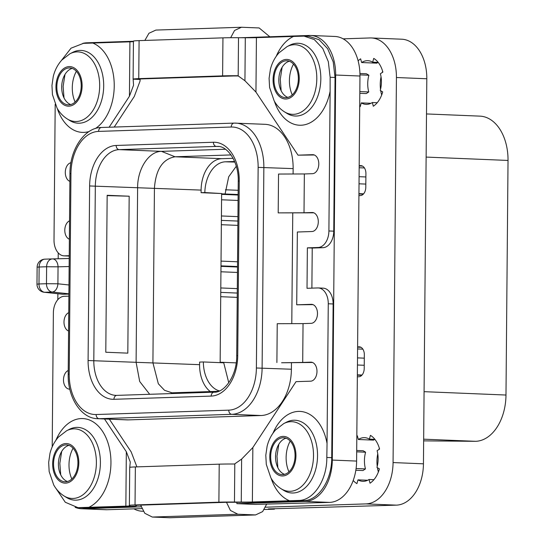 <?xml version="1.0" encoding="UTF-8"?>
<svg xmlns="http://www.w3.org/2000/svg" width="545" height="545" viewBox="0 0 545 545"><rect width="100%" height="100%" fill="white"/><g stroke="black" fill="none" stroke-linecap="round" stroke-linejoin="round"><path stroke-width="0.82" d="M426.503 113.939L479.941 116.133A45.33 29.921 92.3 0 1 508.029 160.441L505.985 395.03A45.33 29.921 92.3 0 1 475.635 441.314L423.649 440.864M358.937 193.979L363.304 194.156M357.356 375.178L361.723 375.355M359.966 76.021L335.659 75.026A40.473 26.712 -87.7 0 0 310.582 35.466L334.882 36.461A40.473 26.712 92.3 0 1 359.966 76.021L356.607 461.07A40.473 26.712 92.3 0 1 329.514 502.401L255.101 504.404L236.871 503.655L236.898 502.292M240.938 37.728L309.274 35.459A40.473 26.712 -87.7 0 1 310.582 35.466M269.809 36.76L259.141 27.952L241.449 27.25L234.568 30.459L230.658 37.714M153.131 78.528L233.376 75.973M335.659 75.026L332.3 460.075A40.473 26.712 -87.7 0 1 305.207 501.4L236.871 503.655M141.114 506.816L82.731 508.744A40.473 26.712 -87.7 0 1 81.423 508.737A40.473 26.712 -87.7 0 1 75.128 507.32M57.818 299.696L57.872 293.735M68.895 294.082L62.723 294.252L44.2 292.263A8.093 5.321 -83.9 0 0 44.69 292.277L52.177 292.031L68.902 293.83M58.179 258.759L58.226 252.894M133.43 41.263L86.791 42.803A40.473 26.712 -87.7 0 0 82.806 43.382M291.446 362.725L291.391 369.231A45.33 29.921 92.3 0 1 261.048 415.522L128.416 419.895A45.33 29.921 92.3 0 1 126.951 419.888L97.664 418.689A45.33 29.921 -87.7 0 0 99.129 418.696L231.761 414.323A45.33 29.921 -87.7 0 0 262.104 368.032L263.855 167.417A45.33 29.921 -87.7 0 0 235.76 123.109A45.33 29.921 -87.7 0 0 234.302 123.109A4.047 3.038 -91.9 0 0 234.132 123.102L101.499 127.482A4.047 3.038 -91.9 0 1 101.67 127.482M231.223 127.026L98.591 131.399A41.284 27.25 -87.7 0 0 70.959 173.555L69.208 374.17A41.284 27.25 -87.7 0 0 96.124 414.527L228.757 410.153A41.284 27.25 -87.7 0 0 256.388 367.998L258.139 167.383A41.284 27.25 -87.7 0 0 231.223 127.026A4.047 3.038 -91.9 0 1 234.132 123.102L265.047 124.314A45.33 29.921 92.3 0 1 293.142 168.616L293.094 173.998M292.754 213.075L291.786 323.648M292.243 94.878A25.417 16.779 92.3 0 1 293.503 64.112M288.952 471.834A25.417 16.779 92.3 0 1 290.213 441.069M71.824 478.994A25.417 16.779 92.3 0 1 73.085 448.235M75.108 102.038A25.417 16.779 92.3 0 1 76.375 71.272M136.373 505.358L136.366 505.849A22.665 0.831 -179.5 0 1 130.718 506.353L84.271 507.879L78.017 507.668L125.854 506.148A16.193 0.593 0.5 0 0 129.894 505.794A16.193 0.593 0.5 0 0 129.86 505.753L129.424 505.501A22.665 0.831 -179.5 0 1 129.376 505.447L129.71 467.426A22.665 0.831 0.5 0 1 135.364 466.929L219.219 464.163A22.665 0.831 0.5 0 1 234.568 464.013L241.626 459.094L252.846 447.547L296.044 381.657L310.616 381.18A9.51 6.274 92.3 0 0 316.979 371.697A9.51 6.274 92.3 0 0 311.093 362.166A9.51 6.274 92.3 0 0 310.779 362.166L302.707 362.432L303.04 323.607L311.12 323.342A9.51 6.274 92.3 0 0 317.483 313.859A9.51 6.274 92.3 0 0 311.597 304.328A9.51 6.274 92.3 0 0 311.29 304.328L296.712 304.812L313 304.635M136.713 466.384L131.188 451.921L109.347 419.166M68.786 383.632A9.51 6.274 92.3 0 1 68.363 379.497M114.225 127.06L134.295 96.451L140.072 80.994L140.038 79.883L140.004 79.468L133.13 79.189L133.559 85.211L129.431 96.254L109.129 127.23M55.195 104.306L54.01 240.032A16.193 10.689 -87.7 0 0 64.044 255.857L68.908 256.055A16.193 10.689 -87.7 0 0 69.229 256.061L64.569 255.857L69.235 255.707M314.302 154.984L298.02 155.161L312.592 154.678A9.51 6.274 92.3 0 1 312.898 154.678A9.51 6.274 92.3 0 1 318.791 164.208A9.51 6.274 92.3 0 1 312.428 173.692L304.348 173.957L304.008 212.782L312.087 212.516A9.51 6.274 92.3 0 1 312.394 212.516A9.51 6.274 92.3 0 1 318.287 222.047A9.51 6.274 92.3 0 1 311.924 231.53L297.352 232.007L296.712 304.812M304.348 173.957L278.536 174.053L278.202 212.877L313.797 212.822M302.707 362.432L281.595 362.759L312.489 362.473M333.131 303.967L328.267 303.769A16.193 10.689 -87.7 0 0 318.232 287.944L323.096 288.148A16.193 10.689 -87.7 0 1 333.131 303.967L331.721 457.664C331.966 480.131 318.457 500.739 303.545 500.644L257.233 502.177A22.665 0.831 -179.5 0 1 241.66 502.32L234.875 502.279A16.193 0.593 0.5 0 0 223.75 502.381L139.895 505.147A16.193 0.593 0.5 0 0 135.855 505.508A16.193 0.593 0.5 0 0 135.889 505.542L136.318 505.794A22.665 0.831 -179.5 0 1 136.366 505.849M274.421 101.316A45.433 29.989 -87.7 0 0 300.956 125.241A45.433 29.989 -87.7 0 0 330.12 91.253L330.134 77.267L328.335 61.714L322.783 48.512L314.288 39.56L304.055 36.127L308.961 36.324L319.172 39.758L327.661 48.716L333.22 61.912L335.039 77.465L333.765 231.169A16.193 10.689 92.3 0 1 322.926 247.696L312.231 248.05L311.883 288.135M144.868 40.432L148.955 33.252L155.884 30.07L241.449 27.25M68.977 284.981L57.899 283.788A8.093 5.321 -83.9 0 1 52.177 292.031A8.093 6.077 88.1 0 1 46.475 283.713L57.899 283.788L58.049 266.818L46.625 266.75A8.093 6.077 -91.9 0 1 52.436 258.909L44.949 259.154A8.093 6.077 -91.9 0 0 39.138 266.995L38.988 283.965L46.475 283.713L46.625 266.75L39.138 266.995L37.121 267.173L36.971 284.143A8.093 8.093 0 0 0 44.2 292.263M63.213 294.273L44.69 292.277A8.093 6.077 88.1 0 1 38.988 283.965L36.971 284.143M37.121 267.173A8.093 8.093 0 0 1 44.949 259.154A8.093 6.077 -91.9 0 1 44.983 259.154L52.402 258.909M141.789 508.594L107.031 509.739A40.473 26.712 92.3 0 1 105.73 509.732L81.423 508.737M226.488 502.313L230.44 510.461L237.879 514.228L255.564 514.93L169.992 517.75L152.307 517.048L144.786 513.281L140.651 505.12M255.564 514.93L262.649 511.592L266.723 504.023M276.894 362.527L277.235 323.703L303.04 323.607M278.202 212.877L304.008 212.782M298.02 155.161L255.952 92.085L244.93 80.742L237.954 75.735A22.665 0.831 -179.5 0 0 222.612 75.878L138.75 78.644A22.665 0.831 -179.5 0 0 133.103 79.141A22.665 0.831 -179.5 0 0 133.13 79.189M95.389 128.531A45.433 29.989 -87.7 0 0 114.205 83.324A45.433 29.989 -87.7 0 0 92.779 43.048L83.419 43.355L71.041 48.178L61.142 60.815M92.779 43.048L129.908 41.829A16.193 0.593 -179.5 0 0 133.43 41.611M133.103 79.141L133.43 41.127A22.665 0.831 0.5 0 1 139.084 40.623L222.946 37.857A22.665 0.831 0.5 0 1 238.512 37.714L245.304 37.755A16.193 0.593 -179.5 0 0 256.423 37.653L293.557 36.426A45.433 29.989 -87.7 0 0 276.267 56.237M304.055 36.127L293.551 36.426M69.883 181.369A9.51 6.274 92.3 0 1 65.318 171.641A9.51 6.274 92.3 0 1 70.952 162.71M69.379 239.207A9.51 6.274 92.3 0 1 64.794 230.174A9.51 6.274 92.3 0 1 69.535 220.841M68.575 331.019A9.51 6.274 92.3 0 1 63.99 321.986A9.51 6.274 92.3 0 1 68.738 312.653M69.794 389.123L69.685 389.123A9.51 6.274 92.3 0 1 69.379 389.123A9.51 6.274 92.3 0 1 63.513 380.832A9.51 6.274 92.3 0 1 68.234 370.491M104.483 418.969L126.331 451.723L130.275 462.051L129.744 467.474M271.131 478.272A45.433 29.989 -87.7 0 0 289.504 500.753L298.64 500.446C313.586 500.535 327.095 479.927 326.816 457.459L327.048 443.473A45.433 29.989 -87.7 0 0 298.456 411.4A45.433 29.989 -87.7 0 0 272.977 433.193M289.504 500.753L252.376 501.979A16.193 0.593 0.5 0 1 241.251 502.081L234.466 502.04A22.665 0.831 -179.5 0 0 218.892 502.183L135.031 504.949A22.665 0.831 -179.5 0 0 129.376 505.447M330.12 91.253L328.901 230.964L333.765 231.169M318.232 287.944A16.193 10.689 -87.7 0 0 317.715 287.944L307.019 288.298L307.366 247.852L318.069 247.498A16.193 10.689 -87.7 0 0 328.901 230.964M328.267 303.769L327.048 443.473M139.609 79.161L139.609 79.236A16.193 0.593 0.5 0 1 139.575 79.202A16.193 0.593 0.5 0 1 143.614 78.841L227.469 76.075A16.193 0.593 0.5 0 1 238.288 75.973M139.609 79.236L140.004 79.468M52.204 446.88L53.376 312.837A16.193 10.689 -87.7 0 1 64.215 296.303L68.881 296.153M64.044 255.857A16.193 10.689 -87.7 0 0 64.569 255.857M55.849 488.259L65.264 502.238L78.017 507.668M65.577 481.78A18.455 12.181 92.3 0 1 64.984 481.78A18.455 12.181 92.3 0 1 53.553 463.291A18.455 12.181 92.3 0 1 65.897 444.897A18.455 12.181 92.3 0 1 66.497 444.897A18.455 12.181 92.3 0 1 77.921 463.386A18.455 12.181 92.3 0 1 65.577 481.78M67.43 481.507A18.455 12.181 92.3 0 1 58.431 463.039A18.455 12.181 92.3 0 1 68.908 445.367M72.199 68.411A18.455 12.181 -87.7 0 0 61.714 86.083A18.455 12.181 -87.7 0 0 70.714 104.551M68.868 104.824A18.455 12.181 -87.7 0 0 81.212 86.43A18.455 12.181 -87.7 0 0 69.787 67.941A18.455 12.181 -87.7 0 0 69.188 67.934A18.455 12.181 -87.7 0 0 56.843 86.328A18.455 12.181 -87.7 0 0 68.268 104.824A18.455 12.181 -87.7 0 0 68.868 104.824M286.323 60.774A18.455 12.181 92.3 0 1 286.915 60.774A18.455 12.181 92.3 0 1 298.347 79.263A18.455 12.181 92.3 0 1 285.996 97.664A18.455 12.181 92.3 0 1 285.403 97.657A18.455 12.181 92.3 0 1 273.972 79.168A18.455 12.181 92.3 0 1 286.323 60.774M289.334 61.244A18.455 12.181 -87.7 0 0 278.849 78.916A18.455 12.181 -87.7 0 0 287.849 97.385M307.366 247.852L312.231 248.05M284.558 474.348A18.455 12.181 92.3 0 1 275.559 455.879A18.455 12.181 92.3 0 1 286.043 438.207M283.032 437.737A18.455 12.181 -87.7 0 0 270.681 456.131A18.455 12.181 -87.7 0 0 282.112 474.62A18.455 12.181 -87.7 0 0 282.712 474.62A18.455 12.181 -87.7 0 0 295.056 456.226A18.455 12.181 -87.7 0 0 283.625 437.737A18.455 12.181 -87.7 0 0 283.032 437.737M225.46 149.248L161.463 151.36C148.894 151.292 137.463 168.718 137.619 187.732L136.1 362.296L139.697 381.5L149.684 394.294M129.179 196.207L107.161 195.301L105.791 352.233L127.809 353.14L129.179 196.207L107.161 195.614M231.019 154.93L175.027 156.776C162.669 159.004 155.802 169.475 154.433 188.182L152.913 362.752L158.336 383.762L164.536 390.309L171.975 392.816L218.429 391.317M219.444 390.915A30.758 20.301 92.3 0 1 203.353 361.955L199.606 362.078L199.586 364.666A30.758 20.301 -87.7 0 0 210.309 391.589M233.103 158.309L221.699 158.69A30.758 20.301 -87.7 0 0 201.105 190.096L201.085 192.685L221.624 193.529L220.146 362.65M234.623 161.497L225.412 161.804A30.758 20.301 92.3 0 0 204.831 192.562L221.624 193.529M201.085 192.685L204.831 192.562M228.771 382.794L223.729 362.8L203.353 361.955M225.208 193.414L228.716 176.75L236.292 166.252M265.606 507.204L365.974 503.893A40.473 26.712 -87.7 0 0 393.068 462.569L396.426 77.519A40.473 26.712 -87.7 0 0 371.343 37.959A40.473 26.712 -87.7 0 0 370.035 37.952L343.159 38.838M133.913 508.853A40.473 26.712 -87.7 0 0 142.184 511.23A40.473 26.712 -87.7 0 0 143.206 511.244M358.923 195.614L360.374 195.566A8.093 5.341 92.3 0 0 365.797 187.296L365.913 173.548A8.093 5.341 92.3 0 0 360.899 165.632A8.093 5.341 92.3 0 0 360.633 165.632L359.182 165.68M357.343 376.813L358.794 376.765A8.093 5.341 92.3 0 0 364.21 368.495L364.332 354.747A8.093 5.341 92.3 0 0 359.319 346.831A8.093 5.341 92.3 0 0 359.053 346.831L357.602 346.879M353.194 480.492A25.901 17.099 -87.7 0 0 356.927 483.626L357.983 479.852A21.854 14.422 -87.7 0 0 362.793 481.33A21.854 14.422 -87.7 0 0 369.033 479.491L370.028 483.19A25.901 17.099 -87.7 0 0 379.409 468.877L376.956 467.412A21.854 14.422 -87.7 0 0 377.099 450.695L379.586 449.066A25.901 17.099 -87.7 0 0 370.443 435.36L369.387 439.134A21.854 14.422 -87.7 0 0 364.585 437.655A21.854 14.422 -87.7 0 0 358.338 439.495L357.343 435.796A25.901 17.099 -87.7 0 0 356.825 436.15M359.7 106.343A25.901 17.099 -87.7 0 0 360.218 106.663L361.274 102.896A21.854 14.422 -87.7 0 0 366.077 104.367A21.854 14.422 -87.7 0 0 372.324 102.528L373.318 106.234A25.901 17.099 -87.7 0 0 382.699 91.914L380.246 90.45A21.854 14.422 -87.7 0 0 380.39 73.732L382.876 72.104A25.901 17.099 -87.7 0 0 373.734 58.404L372.678 62.171A21.854 14.422 -87.7 0 0 367.868 60.693A21.854 14.422 -87.7 0 0 361.628 62.539L360.633 58.833A25.901 17.099 -87.7 0 0 358.126 60.849M393.068 462.569L423.445 463.815A40.473 26.712 92.3 0 1 396.351 505.14L268.344 508.914L274.414 509.166L274.421 508.717M423.445 463.815L426.81 78.766A40.473 26.712 92.3 0 0 401.726 39.206L371.343 37.959M264.339 509.493L274.414 509.166M377.753 453.794A25.901 17.099 -87.7 0 0 376.956 461.302A25.901 17.099 -87.7 0 0 377.235 466.322M377.433 467.699A25.901 17.099 -87.7 0 0 378.394 471.956M379.361 448.276A25.901 17.099 -87.7 0 0 378.918 449.502M381.037 76.831A25.901 17.099 -87.7 0 0 380.246 84.346A25.901 17.099 -87.7 0 0 380.526 89.366M380.723 90.736A25.901 17.099 -87.7 0 0 381.684 94.993M382.651 71.32A25.901 17.099 -87.7 0 0 382.209 72.54M360.967 347.308L357.602 347.172M362.548 166.109L359.182 165.966M356.696 450.47L363.154 450.729L365.606 452.2A21.854 14.422 -87.7 0 0 365.463 468.911L362.977 470.546L355.831 470.253M365.463 468.911L356.083 468.53M365.606 452.2L356.689 451.832M374.865 439.359A21.854 14.422 -87.7 0 0 373.529 440.122L358.338 439.495M374.906 439.359L369.387 439.134M373.925 479.689L369.033 479.491M367.698 480.254L357.983 479.852M359.938 73.507L366.444 73.773L368.897 75.237A21.854 14.422 -87.7 0 0 368.754 91.955L366.267 93.583L359.816 93.318M368.897 75.237L359.966 74.869M368.754 91.955L359.829 91.587M378.148 62.396A21.854 14.422 -87.7 0 0 376.82 63.159L361.628 62.539M378.196 62.396L372.678 62.171M377.208 102.733L372.324 102.528M370.988 103.291L361.274 102.896M423.663 439.181L475.635 441.314M508.029 160.441L426.122 157.083M505.985 395.03L424.078 391.671M363.604 193.836L358.937 193.645M365.824 184.081L359.026 183.801M364.305 358.16L357.506 357.881M364.244 365.279L357.445 365M365.886 176.962L359.087 176.682M362.023 375.035L357.356 374.844M69.14 266.539L58.049 266.818A8.093 5.348 -91.5 0 0 52.497 258.902L69.208 258.48L52.518 258.902M107.031 509.739L82.731 508.744M329.514 502.401L305.207 501.4M356.607 461.07L332.3 460.075M254.89 514.923L169.318 517.75M152.307 517.048L237.879 514.228M70.959 173.555L69.951 173.644L68.2 374.258C67.6 397.898 81.423 418.628 97.664 418.689M69.208 374.17L68.2 374.258M237.729 355.592A39.662 26.18 92.3 0 1 211.181 396.092L113.953 399.301A39.662 26.18 92.3 0 1 88.092 360.524L89.618 185.961A39.662 26.18 92.3 0 1 116.167 145.461L213.395 142.252A39.662 26.18 92.3 0 1 239.255 181.022L237.729 355.592L236.721 355.681C237 376.329 223.872 393.068 214.083 392.168A4.047 3.038 -91.9 0 1 214.253 392.175M258.139 167.383L293.142 168.616M98.591 131.399A4.047 3.038 -91.9 0 1 101.499 127.482C84.782 127.36 69.74 149.323 69.951 173.644M291.391 369.231L256.388 367.998M228.757 410.153A4.047 3.038 88.1 0 0 231.761 414.323L261.048 415.522M128.416 419.895L99.129 418.696A4.047 3.038 88.1 0 1 96.124 414.527M311.904 304.355L311.29 304.328M312.701 212.543L312.087 212.516M313.205 154.705L312.592 154.678M140.045 79.066L140.038 79.883M136.325 505.365L136.318 505.794M298.64 500.446L303.545 500.644M79.366 507.674L84.271 507.879M311.393 362.193L310.779 362.166M255.952 92.085L256.423 37.653M252.376 501.979L252.846 447.547M244.93 80.742L245.304 37.755M238.179 75.898L238.512 37.714M222.612 75.878L222.946 37.857M138.75 78.644L139.084 40.623M129.908 41.829L129.431 96.254M126.331 451.723L125.854 506.148M88.719 507.381A45.433 29.989 -87.7 0 0 110.717 456.744A45.433 29.989 -87.7 0 0 81.328 418.56A45.433 29.989 -87.7 0 0 55.849 440.36M57.286 108.475A45.433 29.989 -87.7 0 0 83.821 132.401A45.433 29.989 -87.7 0 0 89.108 131.522M135.031 504.949L135.364 466.929M218.892 502.183L219.219 464.163M234.466 502.04L234.793 463.856M241.251 502.081L241.626 459.094M63.969 495.902L66.51 497.49A36.413 24.035 -87.7 0 0 76.028 500.16A36.413 24.035 -87.7 0 0 100.403 462.984A36.413 24.035 -87.7 0 0 76.661 427.389A36.413 24.035 -87.7 0 0 69.304 429.365L66.64 430.741L58.54 436.995C54.418 441.593 51.564 447.077 49.977 453.433L48.669 462.433L49.166 471.582L53.73 484.975C56.305 489.553 59.718 493.198 63.969 495.902A34.832 22.992 -87.7 0 0 73.071 498.457A34.832 22.992 -87.7 0 0 96.39 462.896A34.832 22.992 -87.7 0 0 73.684 428.847A34.832 22.992 -87.7 0 0 66.64 430.741M65.911 443.555A19.797 13.066 -87.7 0 0 52.654 463.768A19.797 13.066 -87.7 0 0 65.564 483.129A19.797 13.066 -87.7 0 0 78.821 462.909A19.797 13.066 -87.7 0 0 65.911 443.555M68.854 106.166A19.797 13.066 -87.7 0 0 82.111 85.947A19.797 13.066 -87.7 0 0 69.201 66.592A19.797 13.066 -87.7 0 0 55.944 86.812A19.797 13.066 -87.7 0 0 68.854 106.166M76.361 121.501A34.832 22.992 -87.7 0 0 99.68 85.933A34.832 22.992 -87.7 0 0 76.968 51.884A34.832 22.992 -87.7 0 0 69.93 53.778L61.83 60.032C57.709 64.637 54.854 70.114 53.267 76.477L51.959 85.47L52.456 94.619L57.021 108.012C59.596 112.59 63.009 116.235 67.26 118.946A34.832 22.992 -87.7 0 0 76.361 121.501M67.26 118.946L69.801 120.534A36.413 24.035 -87.7 0 0 79.318 123.204A36.413 24.035 -87.7 0 0 103.693 86.021A36.413 24.035 -87.7 0 0 79.951 50.426A36.413 24.035 -87.7 0 0 72.594 52.409L69.93 53.778M284.388 111.786L286.929 113.367A36.413 24.035 -87.7 0 0 296.446 116.037A36.413 24.035 -87.7 0 0 320.821 78.862A36.413 24.035 -87.7 0 0 297.086 43.266A36.413 24.035 -87.7 0 0 289.729 45.242L287.065 46.618L278.965 52.872C274.844 57.47 271.989 62.954 270.402 69.31L269.087 78.31L269.591 87.459L274.155 100.852C276.731 105.43 280.137 109.075 284.388 111.786A34.832 22.992 -87.7 0 0 293.496 114.341A34.832 22.992 -87.7 0 0 316.809 78.773A34.832 22.992 -87.7 0 0 294.102 44.724A34.832 22.992 -87.7 0 0 287.065 46.618M285.989 99.006A19.797 13.066 -87.7 0 0 299.239 78.787A19.797 13.066 -87.7 0 0 286.329 59.432A19.797 13.066 -87.7 0 0 273.079 79.652A19.797 13.066 -87.7 0 0 285.989 99.006M330.134 77.267L335.039 77.465M318.069 247.498L322.926 247.696M326.816 457.459L331.721 457.664M283.046 436.395A19.797 13.066 -87.7 0 0 269.789 456.608A19.797 13.066 -87.7 0 0 282.698 475.962A19.797 13.066 -87.7 0 0 295.949 455.749A19.797 13.066 -87.7 0 0 283.046 436.395M290.812 421.687A34.832 22.992 -87.7 0 0 283.775 423.574L275.675 429.835C271.553 434.433 268.699 439.91 267.111 446.273L265.797 455.266L266.301 464.422L270.865 477.815C273.44 482.386 276.853 486.031 281.104 488.742A34.832 22.992 -87.7 0 0 290.206 491.297A34.832 22.992 -87.7 0 0 313.518 455.729A34.832 22.992 -87.7 0 0 290.812 421.687M281.104 488.742L283.638 490.33A36.413 24.035 -87.7 0 0 293.162 493A36.413 24.035 -87.7 0 0 317.537 455.818A36.413 24.035 -87.7 0 0 293.796 420.222A36.413 24.035 -87.7 0 0 286.438 422.205L283.775 423.574M211.181 396.092A4.047 3.038 -91.9 0 1 214.083 392.168L116.855 395.377A4.047 3.038 -91.9 0 1 117.025 395.377M113.953 399.301A4.047 3.038 -91.9 0 1 116.855 395.377L115.874 395.377A35.616 23.51 92.3 0 1 93.808 360.565L95.327 185.995A35.616 23.51 92.3 0 1 119.171 149.63L216.399 146.421A35.616 23.51 92.3 0 1 217.55 146.428C226.924 145.713 238.778 161.027 238.247 181.11L236.721 355.681M116.732 395.384A35.616 23.51 92.3 0 1 115.874 395.377M88.092 360.524L199.586 364.666M89.618 185.961L201.105 190.096M116.167 145.461A4.047 3.038 88.1 0 0 119.171 149.63L161.463 151.36L175.027 156.776L221.699 158.69M213.395 142.252A4.047 3.038 88.1 0 0 216.399 146.421L218.606 146.51M239.255 181.022L238.247 181.11M172.969 392.816L170.449 393.613M237.307 288.632L220.8 287.958M237.45 272.452L220.943 271.778M237.497 267.023L220.984 266.348M220.991 265.858L237.504 266.532M221.032 261.103L237.545 261.784M237.858 225.378L221.352 224.703M237.933 216.638L221.427 215.963M238.076 200.458L221.57 199.783M238.124 195.028L221.617 194.354M221.617 193.843L238.131 194.517M225.412 189.776L238.165 190.3M236.196 362.875L220.153 362.221M237.232 297.372L220.725 296.698M234.861 162.076L225.412 161.804M365.974 503.893L396.351 505.14M359.053 346.831L359.577 346.852M360.633 165.632L361.158 165.653M396.426 77.519L426.81 78.766M364.455 167.962L359.169 167.744M140.092 79.059L140.072 80.994M61.687 451.423L59.841 463.407L60.727 474.886M64.978 74.461L63.131 86.444L64.017 97.93M278.822 444.257L276.976 456.24L277.861 467.726M282.112 67.301L280.266 79.284L281.152 90.763M237.899 221.066L221.386 220.391M237.273 293.06L220.759 292.386M362.875 349.161L357.588 348.943M142.184 511.23L143.226 511.271"/></g></svg>

